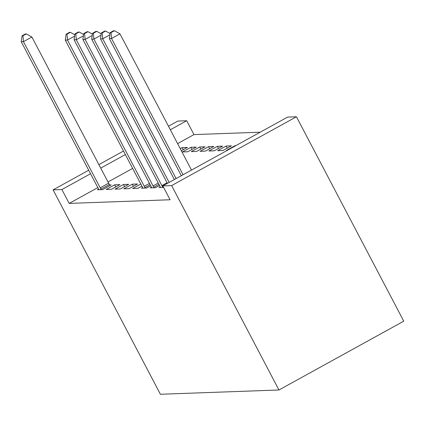 <?xml version="1.0" encoding="UTF-8"?>
<svg xmlns="http://www.w3.org/2000/svg" width="425" height="425" viewBox="0 0 425 425"><rect width="100%" height="100%" fill="white"/><g stroke="black" fill="none" stroke-linecap="round" stroke-linejoin="round"><path stroke-width="0.64" d="M260.222 132.202L193.975 134.592L186.697 120.737L170.329 129.763M287.629 117.088L296.438 116.769L403.75 321.172L278.943 389.985L160.4 394.267L53.088 189.863L61.891 189.55L69.169 203.405L170.101 199.761L162.823 185.9L287.629 117.088M168.481 126.241L177.894 121.056L186.697 120.737M235.126 146.035L234.956 145.711L226.525 150.36L227.333 150.333M234.956 145.711L235.769 145.685M160.236 186.91L159.062 187.558L163.609 187.393M217.345 146.349L208.909 150.997L214.195 150.806L222.626 146.157L217.345 146.349L218.45 148.463M142.619 187.547L141.445 188.195L146.731 188.004L150.732 185.799M199.729 146.986L191.292 151.635L196.578 151.443L205.015 146.795L199.729 146.986L200.839 149.095M123.834 188.833L129.115 188.642L137.551 183.988L132.265 184.179L123.834 188.833M183.223 149.733L182.113 147.624L180.248 148.649M182.113 147.624L187.398 147.433L181.353 150.763M106.218 189.465L111.504 189.274L119.935 184.625L114.649 184.817L106.218 189.465M193.975 134.592L177.602 143.618M132.632 168.417L108.008 181.99M97.835 187.6L69.169 203.405M98.584 189.136L97.41 189.784L102.696 189.593L111.127 184.944L109.703 184.997M115.026 189.146L120.307 188.96L128.743 184.307L123.457 184.498L115.026 189.146M190.921 147.305L182.49 151.953L187.77 151.762L196.207 147.114L190.921 147.305L192.031 149.414M140.818 184.004L132.637 188.514L137.923 188.323L141.923 186.113M208.537 146.667L200.101 151.316L205.387 151.125L213.817 146.476L208.537 146.667L209.642 148.777M151.428 187.228L150.253 187.877L155.539 187.685L159.54 185.481M226.148 146.03L217.717 150.678L223.003 150.487L231.434 145.839L226.148 146.03L227.258 148.144M296.438 116.769L171.631 185.582L162.823 185.9M171.631 185.582L278.943 389.985M125.359 154.557L100.73 168.135M90.557 173.74L61.891 189.55M123.51 151.04L98.882 164.613M88.713 170.223L53.088 189.863M115.759 186.931L114.649 184.817M124.567 186.612L123.457 184.498M133.376 186.293L132.265 184.179M100.21 187.85L108.641 183.196L31.886 37.002L23.449 41.65L100.21 187.85A3.931 0.792 -118.9 0 0 100.948 189.141L101.267 189.646M22.955 35.774L26.329 33.915L25.447 33.947L22.073 35.806L22.955 35.774L23.449 41.65L21.25 41.73L98.005 187.93A3.931 0.792 -118.9 0 1 98.621 189.226L98.834 189.736M108.641 183.196A3.931 0.792 -118.9 0 0 109.384 184.492L110.043 185.539M31.886 37.002L26.329 33.915M22.073 35.806L21.25 41.73M74.609 36.136L67.49 40.056L144.245 186.256A3.931 0.792 -118.9 0 0 144.989 187.547L145.308 188.057M66.991 34.186L70.364 32.327L69.488 32.358L66.114 34.218L66.991 34.186L67.49 40.056L65.285 40.136L142.04 186.336A3.931 0.792 -118.9 0 1 142.657 187.632L142.874 188.142M74.795 34.786L70.364 32.327M66.114 34.218L65.285 40.136M83.417 35.817L76.293 39.743L153.053 185.938A3.931 0.792 -118.9 0 0 153.792 187.228L154.11 187.738M75.799 33.867L79.172 32.008L78.29 32.04L74.917 33.899L75.799 33.867L76.293 39.743L74.093 39.822L150.848 186.017A3.931 0.792 -118.9 0 1 151.465 187.313L151.677 187.823M83.603 34.468L79.172 32.008M74.917 33.899L74.093 39.822M92.22 35.498L85.101 39.424L161.856 185.619A3.931 0.792 -118.9 0 0 162.6 186.91L162.918 187.42M84.607 33.548L87.98 31.689L87.098 31.721L83.725 33.58L84.607 33.548L85.101 39.424L82.902 39.504L159.657 185.698A3.931 0.792 -118.9 0 1 160.273 186.995L160.485 187.505M92.411 34.149L87.98 31.689M83.725 33.58L82.902 39.504M101.028 35.179L93.909 39.105L169.15 182.415M93.415 33.23L96.788 31.37L95.907 31.402L92.533 33.262L93.415 33.23L93.909 39.105L91.71 39.185L167.407 183.372M101.219 33.83L96.788 31.37M92.533 33.262L91.71 39.185M109.836 34.861L102.717 38.787L176.109 178.574M102.223 32.911L105.597 31.052L104.715 31.083L101.341 32.943L102.223 32.911L102.717 38.787L100.512 38.866L174.367 179.536M110.022 33.511L105.597 31.052M101.341 32.943L100.512 38.866M191.5 170.09L119.956 33.819L111.525 38.468L183.069 174.739M111.031 32.592L114.399 30.733L113.523 30.765L110.149 32.624L111.031 32.592L111.525 38.468L109.321 38.547L181.326 175.7M119.956 33.819L114.399 30.733M110.149 32.624L109.321 38.547M100.948 189.141L109.384 184.492M144.245 186.256L149.462 183.377M144.989 187.547L150.158 184.7M153.053 185.938L158.27 183.063M153.792 187.228L158.966 184.381M161.856 185.619L167.078 182.745M162.6 186.91L163.184 186.591"/></g></svg>

